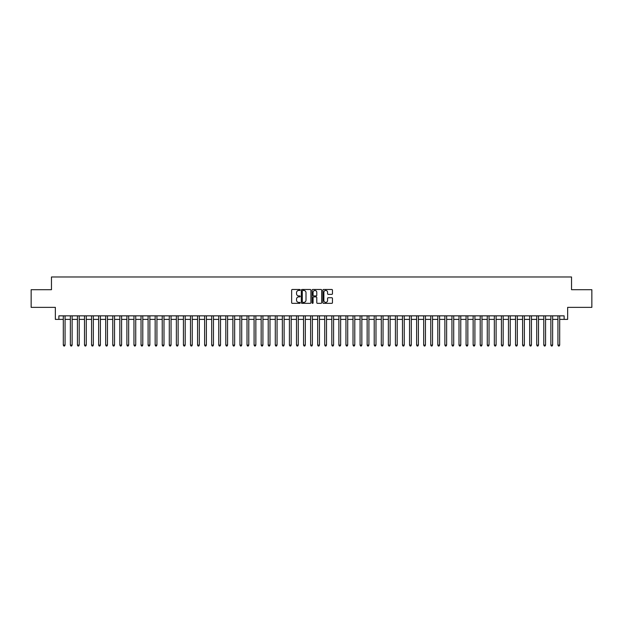 <?xml version="1.0" encoding="UTF-8"?>
<svg xmlns="http://www.w3.org/2000/svg" width="623" height="623" viewBox="0 0 623 623"><rect width="100%" height="100%" fill="white"/><g stroke="black" fill="none" stroke-linecap="round" stroke-linejoin="round"><path stroke-width="0.93" d="M300.193 289.96A0.483 0.483 0 0 0 299.71 289.477L292.343 289.477A0.693 0.693 0 0 0 291.65 290.17L291.65 302.653A0.693 0.693 0 0 0 292.343 303.346L299.71 303.346A0.483 0.483 0 0 0 300.193 302.864A0.483 0.483 0 0 0 299.71 302.381L298.752 302.381A2.219 2.219 0 0 1 296.532 300.161L296.532 299.118A2.219 2.219 0 0 1 298.752 296.898L299.71 296.898A0.483 0.483 0 0 0 300.193 296.416A0.483 0.483 0 0 0 299.71 295.925L298.752 295.925A2.219 2.219 0 0 1 296.532 293.706L296.532 292.67A2.219 2.219 0 0 1 298.752 290.45L299.71 290.45A0.483 0.483 0 0 0 300.193 289.96M331.771 294.368A0.693 0.693 0 0 0 332.464 293.674L332.464 290.17A0.693 0.693 0 0 0 331.771 289.477L323.586 289.477A0.693 0.693 0 0 0 322.893 290.17L322.893 302.653A0.693 0.693 0 0 0 323.586 303.346L331.771 303.346A0.693 0.693 0 0 0 332.464 302.653L332.464 298.425A0.693 0.693 0 0 0 331.771 297.732L328.266 297.732A0.693 0.693 0 0 0 327.573 298.425L327.573 300.52A1.853 1.853 0 0 1 325.72 302.381A1.853 1.853 0 0 1 323.867 300.52L323.867 292.304A1.853 1.853 0 0 1 325.72 290.45A1.853 1.853 0 0 1 327.573 292.304L327.573 293.674A0.693 0.693 0 0 0 328.266 294.368L331.771 294.368M58.881 319.381L58.881 315.845L564.119 315.845L564.119 319.381L567.646 319.381L567.646 307.365L591.85 307.365L591.85 289.703L571.532 289.703L571.532 276.978L51.468 276.978L51.468 289.703L31.15 289.703L31.15 307.365L55.354 307.365L55.354 319.381L63.305 319.381M310.893 290.17A0.693 0.693 0 0 0 310.199 289.477L302.015 289.477A0.693 0.693 0 0 0 301.322 290.17L301.322 302.653A0.693 0.693 0 0 0 302.015 303.346L310.199 303.346A0.693 0.693 0 0 0 310.893 302.653L310.893 290.17M312.801 289.477L320.985 289.477A0.693 0.693 0 0 1 321.678 290.17L321.678 302.653A0.693 0.693 0 0 1 320.985 303.346L317.481 303.346A0.693 0.693 0 0 1 316.788 302.653L316.788 297.592A0.693 0.693 0 0 0 316.095 296.898L313.774 296.898A0.693 0.693 0 0 0 313.081 297.592L313.081 302.864A0.483 0.483 0 0 1 312.59 303.346A0.483 0.483 0 0 1 312.107 302.864L312.107 290.17A0.693 0.693 0 0 1 312.801 289.477M65.065 319.381L70.368 319.381M72.136 319.381L77.431 319.381M79.199 319.381L84.502 319.381M86.27 319.381L91.565 319.381M93.333 319.381L98.629 319.381M100.396 319.381L105.7 319.381M107.468 319.381L112.763 319.381M114.531 319.381L119.834 319.381M121.594 319.381L126.897 319.381M128.665 319.381L133.961 319.381M135.728 319.381L141.032 319.381M142.792 319.381L148.095 319.381M149.863 319.381L155.158 319.381M156.926 319.381L162.229 319.381M163.997 319.381L169.292 319.381M171.06 319.381L176.364 319.381M178.123 319.381L183.427 319.381M185.195 319.381L190.49 319.381M192.258 319.381L197.561 319.381M199.321 319.381L204.624 319.381M206.392 319.381L211.688 319.381M213.455 319.381L218.759 319.381M220.526 319.381L225.822 319.381M227.59 319.381L232.885 319.381M234.653 319.381L239.956 319.381M241.724 319.381L247.02 319.381M248.787 319.381L254.091 319.381M255.851 319.381L261.154 319.381M262.922 319.381L268.217 319.381M269.985 319.381L275.288 319.381M277.056 319.381L282.351 319.381M284.119 319.381L289.415 319.381M291.182 319.381L296.486 319.381M298.253 319.381L303.549 319.381M305.317 319.381L310.62 319.381M312.38 319.381L317.683 319.381M319.451 319.381L324.747 319.381M326.514 319.381L331.818 319.381M333.585 319.381L338.881 319.381M340.649 319.381L345.944 319.381M347.712 319.381L353.015 319.381M354.783 319.381L360.078 319.381M361.846 319.381L367.149 319.381M368.909 319.381L374.213 319.381M375.981 319.381L381.276 319.381M383.044 319.381L388.347 319.381M390.115 319.381L395.41 319.381M397.178 319.381L402.474 319.381M404.241 319.381L409.545 319.381M411.312 319.381L416.608 319.381M418.376 319.381L423.679 319.381M425.439 319.381L430.742 319.381M432.51 319.381L437.805 319.381M439.573 319.381L444.877 319.381M446.636 319.381L451.94 319.381M453.708 319.381L459.003 319.381M460.771 319.381L466.074 319.381M467.842 319.381L473.137 319.381M474.905 319.381L480.208 319.381M481.968 319.381L487.272 319.381M489.039 319.381L494.335 319.381M496.103 319.381L501.406 319.381M503.166 319.381L508.469 319.381M510.237 319.381L515.533 319.381M517.3 319.381L522.604 319.381M524.371 319.381L529.667 319.381M531.435 319.381L536.73 319.381M538.498 319.381L543.801 319.381M545.569 319.381L550.864 319.381M552.632 319.381L557.935 319.381M559.695 319.381L564.119 319.381M302.778 290.45A0.483 0.483 0 0 0 302.295 290.933L302.295 301.89A0.483 0.483 0 0 0 302.778 302.381L303.783 302.381A2.219 2.219 0 0 0 306.002 300.161L306.002 292.67A2.219 2.219 0 0 0 303.783 290.45L302.778 290.45M316.788 292.343A1.853 1.853 0 0 0 314.934 290.482A1.853 1.853 0 0 0 313.081 292.343L313.081 295.232A0.693 0.693 0 0 0 313.774 295.925L316.095 295.925A0.693 0.693 0 0 0 316.788 295.232L316.788 292.343M65.065 315.845L65.065 345.103L63.305 345.103L63.305 315.845M65.065 345.103L64.535 346.022L63.834 346.022L63.305 345.103M72.136 315.845L72.136 345.103L70.368 345.103L70.368 315.845M72.136 345.103L71.606 346.022L70.897 346.022L70.368 345.103M79.199 315.845L79.199 345.103L77.431 345.103L77.431 315.845M79.199 345.103L78.669 346.022L77.961 346.022L77.431 345.103M86.27 315.845L86.27 345.103L84.502 345.103L84.502 315.845M86.27 345.103L85.733 346.022L85.032 346.022L84.502 345.103M93.333 315.845L93.333 345.103L91.565 345.103L91.565 315.845M93.333 345.103L92.804 346.022L92.095 346.022L91.565 345.103M100.396 315.845L100.396 345.103L98.629 345.103L98.629 315.845M100.396 345.103L99.867 346.022L99.158 346.022L98.629 345.103M107.468 315.845L107.468 345.103L105.7 345.103L105.7 315.845M107.468 345.103L106.938 346.022L106.229 346.022L105.7 345.103M114.531 315.845L114.531 345.103L112.763 345.103L112.763 315.845M114.531 345.103L114.001 346.022L113.293 346.022L112.763 345.103M121.594 315.845L121.594 345.103L119.834 345.103L119.834 315.845M121.594 345.103L121.064 346.022L120.364 346.022L119.834 345.103M128.665 315.845L128.665 345.103L126.897 345.103L126.897 315.845M128.665 345.103L128.136 346.022L127.427 346.022L126.897 345.103M135.728 315.845L135.728 345.103L133.961 345.103L133.961 315.845M135.728 345.103L135.199 346.022L134.49 346.022L133.961 345.103M142.792 315.845L142.792 345.103L141.032 345.103L141.032 315.845M142.792 345.103L142.262 346.022L141.561 346.022L141.032 345.103M149.863 315.845L149.863 345.103L148.095 345.103L148.095 315.845M149.863 345.103L149.333 346.022L148.624 346.022L148.095 345.103M156.926 315.845L156.926 345.103L155.158 345.103L155.158 315.845M156.926 345.103L156.396 346.022L155.688 346.022L155.158 345.103M163.997 315.845L163.997 345.103L162.229 345.103L162.229 315.845M163.997 345.103L163.467 346.022L162.759 346.022L162.229 345.103M171.06 315.845L171.06 345.103L169.292 345.103L169.292 315.845M171.06 345.103L170.531 346.022L169.822 346.022L169.292 345.103M178.123 315.845L178.123 345.103L176.364 345.103L176.364 315.845M178.123 345.103L177.594 346.022L176.893 346.022L176.364 345.103M185.195 315.845L185.195 345.103L183.427 345.103L183.427 315.845M185.195 345.103L184.665 346.022L183.956 346.022L183.427 345.103M192.258 315.845L192.258 345.103L190.49 345.103L190.49 315.845M192.258 345.103L191.728 346.022L191.02 346.022L190.49 345.103M199.321 315.845L199.321 345.103L197.561 345.103L197.561 315.845M199.321 345.103L198.792 346.022L198.091 346.022L197.561 345.103M206.392 315.845L206.392 345.103L204.624 345.103L204.624 315.845M206.392 345.103L205.863 346.022L205.154 346.022L204.624 345.103M213.455 315.845L213.455 345.103L211.688 345.103L211.688 315.845M213.455 345.103L212.926 346.022L212.217 346.022L211.688 345.103M220.526 315.845L220.526 345.103L218.759 345.103L218.759 315.845M220.526 345.103L219.997 346.022L219.288 346.022L218.759 345.103M227.59 315.845L227.59 345.103L225.822 345.103L225.822 315.845M227.59 345.103L227.06 346.022L226.351 346.022L225.822 345.103M234.653 315.845L234.653 345.103L232.885 345.103L232.885 315.845M234.653 345.103L234.123 346.022L233.423 346.022L232.885 345.103M241.724 315.845L241.724 345.103L239.956 345.103L239.956 315.845M241.724 345.103L241.194 346.022L240.486 346.022L239.956 345.103M248.787 315.845L248.787 345.103L247.02 345.103L247.02 315.845M248.787 345.103L248.258 346.022L247.549 346.022L247.02 345.103M255.851 315.845L255.851 345.103L254.091 345.103L254.091 315.845M255.851 345.103L255.321 346.022L254.62 346.022L254.091 345.103M262.922 315.845L262.922 345.103L261.154 345.103L261.154 315.845M262.922 345.103L262.392 346.022L261.683 346.022L261.154 345.103M269.985 315.845L269.985 345.103L268.217 345.103L268.217 315.845M269.985 345.103L269.455 346.022L268.747 346.022L268.217 345.103M277.056 315.845L277.056 345.103L275.288 345.103L275.288 315.845M277.056 345.103L276.526 346.022L275.818 346.022L275.288 345.103M284.119 315.845L284.119 345.103L282.351 345.103L282.351 315.845M284.119 345.103L283.59 346.022L282.881 346.022L282.351 345.103M291.182 315.845L291.182 345.103L289.415 345.103L289.415 315.845M291.182 345.103L290.653 346.022L289.952 346.022L289.415 345.103M298.253 315.845L298.253 345.103L296.486 345.103L296.486 315.845M298.253 345.103L297.724 346.022L297.015 346.022L296.486 345.103M305.317 315.845L305.317 345.103L303.549 345.103L303.549 315.845M305.317 345.103L304.787 346.022L304.079 346.022L303.549 345.103M312.38 315.845L312.38 345.103L310.62 345.103L310.62 315.845M312.38 345.103L311.85 346.022L311.15 346.022L310.62 345.103M319.451 315.845L319.451 345.103L317.683 345.103L317.683 315.845M319.451 345.103L318.921 346.022L318.213 346.022L317.683 345.103M326.514 315.845L326.514 345.103L324.747 345.103L324.747 315.845M326.514 345.103L325.985 346.022L325.276 346.022L324.747 345.103M333.585 315.845L333.585 345.103L331.818 345.103L331.818 315.845M333.585 345.103L333.048 346.022L332.347 346.022L331.818 345.103M340.649 315.845L340.649 345.103L338.881 345.103L338.881 315.845M340.649 345.103L340.119 346.022L339.41 346.022L338.881 345.103M347.712 315.845L347.712 345.103L345.944 345.103L345.944 315.845M347.712 345.103L347.182 346.022L346.474 346.022L345.944 345.103M354.783 315.845L354.783 345.103L353.015 345.103L353.015 315.845M354.783 345.103L354.253 346.022L353.545 346.022L353.015 345.103M361.846 315.845L361.846 345.103L360.078 345.103L360.078 315.845M361.846 345.103L361.317 346.022L360.608 346.022L360.078 345.103M368.909 315.845L368.909 345.103L367.149 345.103L367.149 315.845M368.909 345.103L368.38 346.022L367.679 346.022L367.149 345.103M375.981 315.845L375.981 345.103L374.213 345.103L374.213 315.845M375.981 345.103L375.451 346.022L374.742 346.022L374.213 345.103M383.044 315.845L383.044 345.103L381.276 345.103L381.276 315.845M383.044 345.103L382.514 346.022L381.806 346.022L381.276 345.103M390.115 315.845L390.115 345.103L388.347 345.103L388.347 315.845M390.115 345.103L389.577 346.022L388.877 346.022L388.347 345.103M397.178 315.845L397.178 345.103L395.41 345.103L395.41 315.845M397.178 345.103L396.649 346.022L395.94 346.022L395.41 345.103M404.241 315.845L404.241 345.103L402.474 345.103L402.474 315.845M404.241 345.103L403.712 346.022L403.003 346.022L402.474 345.103M411.312 315.845L411.312 345.103L409.545 345.103L409.545 315.845M411.312 345.103L410.783 346.022L410.074 346.022L409.545 345.103M418.376 315.845L418.376 345.103L416.608 345.103L416.608 315.845M418.376 345.103L417.846 346.022L417.137 346.022L416.608 345.103M425.439 315.845L425.439 345.103L423.679 345.103L423.679 315.845M425.439 345.103L424.909 346.022L424.208 346.022L423.679 345.103M432.51 315.845L432.51 345.103L430.742 345.103L430.742 315.845M432.51 345.103L431.98 346.022L431.272 346.022L430.742 345.103M439.573 315.845L439.573 345.103L437.805 345.103L437.805 315.845M439.573 345.103L439.044 346.022L438.335 346.022L437.805 345.103M446.636 315.845L446.636 345.103L444.877 345.103L444.877 315.845M446.636 345.103L446.107 346.022L445.406 346.022L444.877 345.103M453.708 315.845L453.708 345.103L451.94 345.103L451.94 315.845M453.708 345.103L453.178 346.022L452.469 346.022L451.94 345.103M460.771 315.845L460.771 345.103L459.003 345.103L459.003 315.845M460.771 345.103L460.241 346.022L459.533 346.022L459.003 345.103M467.842 315.845L467.842 345.103L466.074 345.103L466.074 315.845M467.842 345.103L467.312 346.022L466.604 346.022L466.074 345.103M474.905 315.845L474.905 345.103L473.137 345.103L473.137 315.845M474.905 345.103L474.376 346.022L473.667 346.022L473.137 345.103M481.968 315.845L481.968 345.103L480.208 345.103L480.208 315.845M481.968 345.103L481.439 346.022L480.738 346.022L480.208 345.103M489.039 315.845L489.039 345.103L487.272 345.103L487.272 315.845M489.039 345.103L488.51 346.022L487.801 346.022L487.272 345.103M496.103 315.845L496.103 345.103L494.335 345.103L494.335 315.845M496.103 345.103L495.573 346.022L494.864 346.022L494.335 345.103M503.166 315.845L503.166 345.103L501.406 345.103L501.406 315.845M503.166 345.103L502.636 346.022L501.936 346.022L501.406 345.103M510.237 315.845L510.237 345.103L508.469 345.103L508.469 315.845M510.237 345.103L509.707 346.022L508.999 346.022L508.469 345.103M517.3 315.845L517.3 345.103L515.533 345.103L515.533 315.845M517.3 345.103L516.771 346.022L516.062 346.022L515.533 345.103M524.371 315.845L524.371 345.103L522.604 345.103L522.604 315.845M524.371 345.103L523.842 346.022L523.133 346.022L522.604 345.103M531.435 315.845L531.435 345.103L529.667 345.103L529.667 315.845M531.435 345.103L530.905 346.022L530.196 346.022L529.667 345.103M538.498 315.845L538.498 345.103L536.73 345.103L536.73 315.845M538.498 345.103L537.968 346.022L537.267 346.022L536.73 345.103M545.569 315.845L545.569 345.103L543.801 345.103L543.801 315.845M545.569 345.103L545.039 346.022L544.331 346.022L543.801 345.103M552.632 315.845L552.632 345.103L550.864 345.103L550.864 315.845M552.632 345.103L552.103 346.022L551.394 346.022L550.864 345.103M559.695 315.845L559.695 345.103L557.935 345.103L557.935 315.845M559.695 345.103L559.166 346.022L558.465 346.022L557.935 345.103"/></g></svg>
